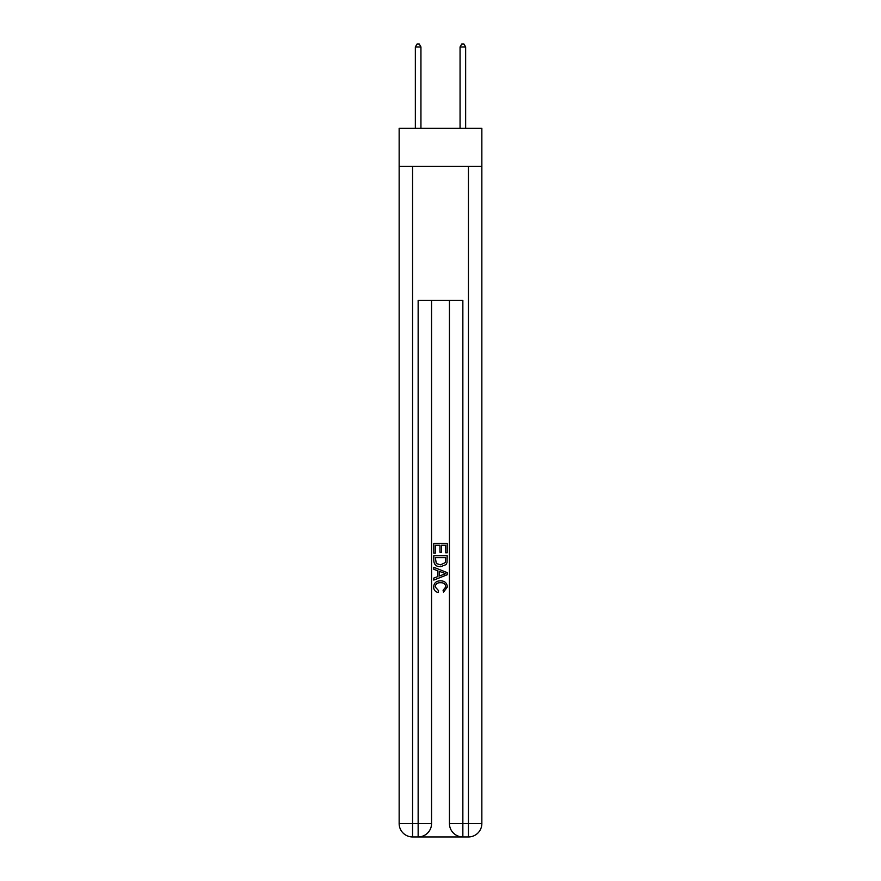 <?xml version="1.0" encoding="UTF-8"?>
<svg xmlns="http://www.w3.org/2000/svg" width="881" height="881" viewBox="0 0 881 881"><rect width="100%" height="100%" fill="white"/><g stroke="black" fill="none" stroke-linecap="round" stroke-linejoin="round"><path stroke-width="1.32" d="M481.852 166.322L481.852 128.329L399.148 128.329L399.148 166.322L481.852 166.322L481.852 823.537L468.439 823.537L468.439 166.322M419.147 836.95L461.853 836.95M462.855 836.95L462.855 823.537L449.442 823.537A13.413 13.413 0 0 0 462.855 836.95L468.439 836.95L468.439 823.537L462.855 823.537L462.855 300.454L418.145 300.454L418.145 823.537L399.148 823.537L399.148 166.322M431.558 300.454L431.558 823.537A13.413 13.413 0 0 1 418.145 836.95L412.561 836.95A13.413 13.413 0 0 1 399.148 823.537M449.442 823.537L449.442 300.454M468.439 836.95A13.413 13.413 0 0 0 481.852 823.537M433.793 553.136L433.793 543.335L447.207 543.335L447.207 552.794L445.654 552.794L445.654 545.229L441.535 545.229L441.535 552.277L439.982 552.277L439.982 545.229L435.346 545.229L435.346 553.136L433.793 553.136M433.793 560.525L433.793 555.713L447.207 555.713L447.008 562.673L446.05 564.622L440.577 566.725C436.282 566.736 434.025 564.677 433.793 560.525M435.346 557.607L436.293 563.543L440.599 564.831L445.379 562.541L445.654 557.607L435.346 557.607M433.793 569.302L433.793 567.298L447.207 572.617L447.207 574.753L433.793 580.083L433.793 578.068L437.923 576.548L437.923 570.833L433.793 569.302M443.176 572.771L439.465 571.395L439.465 575.976L445.654 573.685L443.176 572.771M435.17 586.867L438.529 590.622L438.088 592.517C435.247 591.779 433.76 589.951 433.617 587.043C433.981 582.925 436.304 580.854 440.599 580.821C444.718 580.909 446.975 582.969 447.383 586.999L443.484 592.175L443.077 590.281L445.83 586.911C445.434 584.015 443.694 582.616 440.61 582.715C437.472 582.55 435.655 583.938 435.17 586.867M420.942 128.329L420.942 46.957L415.347 46.957L415.347 128.329M415.347 46.957L417.032 44.05L419.268 44.05L420.942 46.957M465.653 128.329L465.653 46.957L460.058 46.957L460.058 128.329M460.058 46.957L461.732 44.05L463.968 44.05L465.653 46.957M412.561 166.322L412.561 836.95M431.558 823.537L418.145 823.537L418.145 836.95"/></g></svg>
